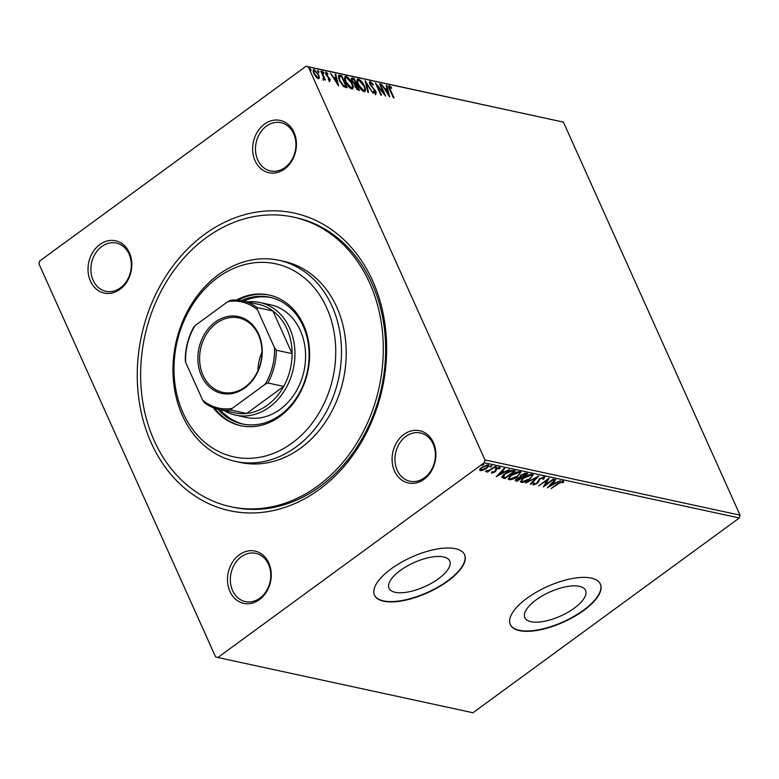 <?xml version="1.0" encoding="UTF-8"?>
<svg xmlns="http://www.w3.org/2000/svg" width="779" height="779" viewBox="0 0 779 779"><rect width="100%" height="100%" fill="white"/><g stroke="black" fill="none" stroke-linecap="round" stroke-linejoin="round"><path stroke-width="1.17" d="M204.624 234.323A152.275 123.257 102.2 0 1 372.693 280.917A152.275 123.257 102.2 0 1 319.283 489.455A152.275 123.257 102.2 0 1 151.214 442.862A152.275 123.257 102.2 0 1 204.624 234.323M230.603 506.691L232.97 507.207A148.156 119.927 -77.8 0 0 320.091 486.515A148.156 119.927 -77.8 0 0 384.933 333.763A148.156 119.927 -77.8 0 0 295.66 217.594L293.303 217.078A148.156 119.927 102.2 0 1 382.577 333.246A148.156 119.927 102.2 0 1 317.735 486.008A148.156 119.927 102.2 0 1 230.603 506.691A148.156 119.927 102.2 0 1 141.33 390.522A148.156 119.927 102.2 0 1 206.172 237.77A148.156 119.927 102.2 0 1 293.303 217.078M239.299 554.804A26.749 21.656 102.2 0 1 268.823 562.993A26.749 21.656 102.2 0 1 259.446 599.626A26.749 21.656 102.2 0 1 229.922 591.446A26.749 21.656 102.2 0 1 239.299 554.804M259.855 598.155A24.694 19.991 -77.8 0 0 270.654 572.701A24.694 19.991 -77.8 0 0 255.775 553.333A24.694 19.991 -77.8 0 0 241.256 556.79A24.694 19.991 -77.8 0 0 230.448 582.244A24.694 19.991 -77.8 0 0 245.327 601.602A24.694 19.991 -77.8 0 0 259.855 598.155M99.848 244.509A26.749 21.656 102.2 0 1 129.372 252.698A26.749 21.656 102.2 0 1 119.995 289.33A26.749 21.656 102.2 0 1 90.461 281.151A26.749 21.656 102.2 0 1 99.848 244.509M120.394 287.86A24.694 19.991 -77.8 0 0 131.203 262.406A24.694 19.991 -77.8 0 0 116.324 243.048A24.694 19.991 -77.8 0 0 101.806 246.495A24.694 19.991 -77.8 0 0 90.997 271.949A24.694 19.991 -77.8 0 0 105.876 291.307A24.694 19.991 -77.8 0 0 120.394 287.86M264.461 124.143A26.749 21.656 102.2 0 1 293.985 132.333A26.749 21.656 102.2 0 1 284.608 168.965A26.749 21.656 102.2 0 1 255.074 160.786A26.749 21.656 102.2 0 1 264.461 124.143M285.007 167.495A24.694 19.991 -77.8 0 0 295.816 142.041A24.694 19.991 -77.8 0 0 280.937 122.683A24.694 19.991 -77.8 0 0 266.418 126.13A24.694 19.991 -77.8 0 0 255.609 151.584A24.694 19.991 -77.8 0 0 270.488 170.942A24.694 19.991 -77.8 0 0 285.007 167.495M403.911 434.439A26.749 21.656 102.2 0 1 433.436 442.628A26.749 21.656 102.2 0 1 424.058 479.26A26.749 21.656 102.2 0 1 394.534 471.081A26.749 21.656 102.2 0 1 403.911 434.439M424.467 477.79A24.694 19.991 -77.8 0 0 435.266 452.336A24.694 19.991 -77.8 0 0 420.387 432.968A24.694 19.991 -77.8 0 0 405.869 436.425A24.694 19.991 -77.8 0 0 395.06 461.879A24.694 19.991 -77.8 0 0 409.939 481.237A24.694 19.991 -77.8 0 0 424.467 477.79M574.298 608.156A33.273 13.165 155.8 0 0 585.555 590.375A33.273 13.165 155.8 0 0 536.108 599.888A33.273 13.165 155.8 0 0 524.851 617.659A33.273 13.165 155.8 0 0 574.298 608.156M438.489 578.748A33.273 13.165 155.8 0 0 449.736 560.977A33.273 13.165 155.8 0 0 400.289 570.481A33.273 13.165 155.8 0 0 389.042 588.252A33.273 13.165 155.8 0 0 438.489 578.748M447.886 581.095A49.389 19.533 155.8 0 0 464.596 554.716A49.389 19.533 155.8 0 0 391.204 568.826A49.389 19.533 155.8 0 0 374.495 595.205A49.389 19.533 155.8 0 0 447.886 581.095M374.426 595.029A49.389 19.533 155.8 0 0 447.73 580.754A49.389 19.533 155.8 0 0 464.508 554.541M583.705 610.502A49.389 19.533 155.8 0 0 600.405 584.123A49.389 19.533 155.8 0 0 527.013 598.223A49.389 19.533 155.8 0 0 510.313 624.612A49.389 19.533 155.8 0 0 583.705 610.502M510.235 624.437A49.389 19.533 155.8 0 0 583.549 610.152A49.389 19.533 155.8 0 0 600.327 583.948M319.371 77.618L318.319 78.708L315.953 76.887L313.927 73.615C312.778 71.113 312.876 69.759 314.21 69.574L318.582 74.628L319.371 77.618L318.66 78.737M319.02 78.611L318.319 78.708M313.499 69.672L314.21 69.574L313.616 70.013L314.911 70.723M323.1 79.049L323.451 77.121L320.851 71.152L321.493 71.298L325.456 80.11L324.239 78.679L323.782 79.886L323.158 79.487L323.042 78.611L323.577 78.806L322.983 79.244M328.884 80.51L329.488 79.078L325.749 74.375L325.943 72.116L327.784 73.596L327.793 74.336L326.498 73.216L326.362 74.463L330.101 79.166L329.926 81.22L328.173 79.03L329.575 80.11L328.942 80.568M325.525 72.174L326.42 73.207M326.498 73.216L325.554 73.898M339.81 75.261L341.738 75.68L347.161 87.745L345.905 87.472L343.743 86.615L339.293 80.461L338.524 75.359L341.134 76.118L341.738 75.68M354.026 78.338L359.45 90.403L358.282 90.15L355.039 86.751L354.659 84.346L351.962 80.987C351.076 78.991 351.212 77.988 352.381 77.978L354.026 78.338L353.705 79.39M351.68 78.066L353.432 78.776M365.156 80.743L373.229 93.392L366.412 83.645L368.516 92.37L367.824 92.214L365.069 80.812M379.568 83.869L380.21 84.005L385.634 96.07L377.455 86.177L381.496 95.174L380.863 95.038L375.439 82.973L383.609 92.847L379.568 83.869M389.88 86.936L390.396 89.858L394.008 97.881L393.366 97.745L389.704 89.604C388.468 87.355 388.341 86.05 389.315 85.7L391.506 87.433L391.603 88.29L389.88 86.936L388.906 87.706M388.809 85.758L390.065 87.005M217.857 657.515L215.588 656.892L38.95 263.847L39.671 261.033L306.04 66.254L563.412 122.108L740.05 515.153L739.329 517.967L472.96 712.746L217.857 657.515L484.236 462.745L484.957 459.922L740.05 515.153M563.412 122.108L308.318 66.887L484.957 459.922M389.656 96.947L381.476 84.278L384.758 88.485L387.085 88.981L386.189 85.3L386.881 85.456L389.656 96.947M370.862 82.817L370.629 84.619L376.13 91.756L375.916 94.249L373.404 91.864L373.569 91.231L375.371 93.013L375.517 91.669L369.986 84.463C369.178 82.652 369.275 81.688 370.259 81.571L373.307 84.609L373.063 85.115L370.862 82.817L369.704 83.752M369.723 81.649L370.97 82.856M364.348 85.972C365.945 89.419 365.857 91.328 364.085 91.688C361.563 90.471 359.538 88.124 358.019 84.648C356.422 81.201 356.529 79.312 358.33 78.991C360.833 80.218 362.829 82.545 364.348 85.972L363.91 86.294M364.971 91.562L364.085 91.688M357.395 79.117L358.33 78.991L357.736 79.429L359.635 80.529M352.05 83.314C353.647 86.761 353.559 88.67 351.787 89.03C349.265 87.813 347.239 85.466 345.72 81.99C344.133 78.533 344.24 76.644 346.042 76.332C348.534 77.549 350.54 79.877 352.05 83.314L351.611 83.626M352.673 88.903L351.787 89.03M345.097 76.459L346.042 76.332L345.438 76.77L347.346 77.871M338.573 85.885L330.393 73.226L333.675 77.423L335.992 77.929L335.106 74.239L335.798 74.395L338.573 85.885M322.311 71.902L323.285 73.022L323.889 72.583L323.811 73.469L322.905 71.464L323.811 73.469M322.827 72.35L322.672 71.639M317.433 70.84L318.416 71.96L319.01 71.522L318.932 72.418L318.027 70.402L318.932 72.418M317.949 71.298L317.793 70.577M309.487 69.127L310.461 70.246L311.064 69.808L310.987 70.694L310.081 68.688L310.987 70.694M310.003 69.574L309.847 68.854M488.063 464.868C489.183 465.54 488.647 466.67 486.456 468.247L483.126 470.107L480.137 470.662L479.689 469.367L481.792 467.244L488.063 464.868L488.696 465.267M481.023 469.951L479.825 469.971L480.137 470.662L479.689 469.367M495.142 466.524L487.479 472.123L486.846 471.986L487.975 471.159L485.385 471.548L489.202 470.165L495.142 466.524M491.452 472.502L491.753 473.174L491.617 472.113L494.305 471.86L496.242 468.734L499.797 467.4L500.06 468.442L496.914 468.841L494.977 471.967L491.753 473.174L491.617 472.113M492.649 471.714L492.659 472.473M499.797 467.4L500.06 468.442L499.758 467.751L499.047 468.043M498.988 468.88L498.657 467.507M501.997 477.439L502.066 477.595C501.9 476.436 502.942 475.083 505.191 473.535C508.112 471.305 510.878 470.292 513.458 470.487L515.377 470.906L504.909 478.569L502.017 477.508M517.305 480.234L515.717 480.283L516.029 480.974C514.851 480.643 515.085 479.874 516.72 478.666L519.729 477.206L521.102 474.966L526.02 473.213L527.675 473.564L517.198 481.227L515.26 480.575M538.805 475.979L530.976 484.207L530.285 484.061L536.225 477.809L525.572 483.038L538.805 475.979M553.217 479.095L553.85 479.231L543.382 486.894L547.062 480.283L538.61 485.862L549.088 478.199L545.427 484.791L553.217 479.095M558.718 483.613L551.113 488.569L558.192 483.399L563.373 481.042L563.723 482.259L562.594 482.785L562.302 481.831L558.718 483.613L558.514 483.155M563.373 481.042L563.723 482.259L563.412 481.578L562.545 481.977M739.329 517.967L484.236 462.745M547.403 487.771L555.125 479.513L555.816 479.66L553.314 482.298L555.631 482.805L560.529 480.682L547.364 487.673M544.317 476.914L543.888 478.988L542.836 479.27L543.284 477.712L540.353 478.754L537.179 483.486L533.264 484.957L533.44 483.321L534.579 482.951L534.345 484.178L536.497 483.389L539.74 478.608L544.774 477.215M543.547 477.887L542.982 477.021L543.547 477.887M534.238 484.139L532.875 484.704M533.771 483.214L534.345 484.178M530.119 479.017C527.169 481.208 524.277 482.337 521.424 482.396L520.567 481.841L523.702 477.673C526.653 475.482 529.554 474.362 532.388 474.333L533.216 474.869L529.905 478.549M517.821 476.349C514.88 478.549 511.978 479.679 509.125 479.737L508.268 479.182L511.414 475.015C514.364 472.814 517.256 471.704 520.09 471.675L520.917 472.201L517.616 475.891M496.32 476.709L504.042 468.452L504.734 468.598L502.221 471.237L504.549 471.743L509.447 469.62L496.281 476.612M496.126 466.855L496.408 467.497L495.006 468.023L496.759 466.748M491.247 465.793L491.539 466.446L490.137 466.972L491.88 465.686M490.01 466.699L490.478 466.212M483.301 464.08L483.584 464.722L482.182 465.248L483.934 463.972M482.065 464.975L482.532 464.488M308.318 66.887L306.04 66.254M563.061 480.351L563.412 481.578M561.99 481.14L562.574 482.026M562.01 481.169L562.302 481.831M553.041 481.704L553.314 482.298M555.193 482.707L554.161 483.262M549.76 485.638L548.815 486.145M552.243 482.552L552.506 483.146L549.877 485.911L554.288 483.525L552.301 482.474M549.614 485.307L549.877 485.911M554.288 483.525L552.506 483.146M545.319 484.557L544.034 485.492M548.134 478.9L545.115 484.11L545.427 484.791M544.005 476.222L543.888 478.988M539.272 478.968L539.535 479.552M539.224 478.871L538.455 482.25M538.143 481.568L536.867 482.805M536.965 482.999L537.179 483.486M536.974 476.884L536.176 477.722M530.713 483.613L530.976 484.207M522.826 481.646L521.112 481.704L521.424 482.396M521.112 481.704L520.499 481.451M532.963 474.577L531.706 476.709M531.025 474.43L531.969 475.531L530.626 474.382M521.794 479.299L521.531 480.487L522.466 481.607L529.477 478.881C531.891 477.147 532.505 475.891 531.336 475.122L524.335 477.819C521.911 479.562 521.287 480.818 522.466 481.607M526.711 473.359L525.854 473.983M521.531 474.654L520.859 476.68L521.745 476.991L520.888 477.615M516.886 480.536L517.198 481.227M520.43 475.502L520.547 475.998M521.745 476.991L525.961 474.216L524.491 473.301M516.185 479.085L517.636 480.302L520.995 477.848L517.373 478.783L516.983 480.156M520.995 477.848L519.642 477.011M520.362 477.089L520.674 477.78M520.43 475.842L520.859 476.68M524.929 473.369L525.241 474.06L521.735 475.102M525.961 474.216L525.241 474.06M510.527 478.988L508.814 479.046L509.125 479.737M508.814 479.046L508.21 478.793M520.674 471.908L519.408 474.051M518.726 471.772L519.681 472.872L518.337 471.723M509.495 476.631L509.242 477.829L510.177 478.939L517.178 476.222C519.593 474.479 520.216 473.233 519.038 472.464L512.046 475.151C509.622 476.894 508.999 478.16 510.177 478.939M514.413 470.701L513.565 471.314M505.016 477.566L504.909 478.569M504.597 477.878L501.754 476.904M503.205 475.2L503.283 476.69M505.62 473.233L503.39 476.943L505.347 477.644L513.673 471.558L513.361 470.867L510.712 470.545M503.01 476.125L503.39 476.943M510.751 470.623L511.024 471.237L505.824 473.681M513.673 471.558L511.024 471.237M501.958 470.643L502.221 471.237M504.11 471.646L503.078 472.201M498.677 474.577L497.732 475.093M501.15 471.49L501.423 472.084L498.794 474.849L503.205 472.473L501.218 471.422M498.531 474.255L498.794 474.849M503.205 472.473L501.423 472.084M499.485 466.718L499.758 467.751M498.677 468.198L498.618 467.419L498.677 468.198M496.087 468.851L496.34 469.406M496.028 468.715L496.223 470.127M495.911 469.435L495.95 471.061M495.639 470.37L494.665 471.276M494.743 471.451L494.977 471.967M492.162 471.655L492.474 472.347L491.461 472.483M496.106 466.806L494.704 467.332M491.228 465.754L489.825 466.28M488.414 464.985L487.479 466.426M486.826 464.878L487.557 465.842L486.856 464.878M480.487 468.345L481.081 469.971L485.823 468.111C487.479 466.933 487.907 466.076 487.128 465.55L482.435 467.371C480.779 468.559 480.331 469.425 481.081 469.971M483.282 464.031L481.88 464.557M384.485 88.991L387.085 88.981M386.326 85.856L386.881 85.456M387.036 89.02L387.319 90.15M388.254 94.055L388.585 95.398M385.586 89.78L388.302 94.025L387.367 90.169L385.177 90.082M383.443 92.964L383.998 94.201M376.461 85.262L377.299 86.284M375.536 92.195L375.322 94.687M365.526 82.701L366.218 83.791M365.857 84.054L366.412 83.645M364.601 88.748L364.63 91.708M357.142 79.409L357.736 79.429M358.223 85.106L358.652 84.794L363.501 90.442C364.923 90.15 365 88.611 363.715 85.836L358.905 80.237L357.561 80.782L357.172 82.34M362.897 90.88L364.202 90.335L362.089 90.52M358.905 80.237C357.444 80.48 357.357 81.999 358.652 84.794M355.799 84.044L356.276 85.106M358.097 89.157L358.574 90.218M353.968 83.928L355.964 83.928L353.948 79.439L352.42 79.302L351.65 80.198M356.646 89.205L358.262 89.03L356.519 85.164L354.708 85.894M357.006 89.322L358.262 89.03M355.234 87.18L355.662 86.868L357.6 88.884M356.198 85.096L355.662 86.868M354.036 83.889L355.964 83.928M352.176 81.425L352.605 81.123L354.572 83.489M353.218 79.283C352.205 79.039 351.991 79.653 352.605 81.123M352.312 86.089L352.342 89.04M344.854 76.741L345.438 76.77M345.934 82.447L346.353 82.126L351.202 87.784C352.634 87.491 352.702 85.953 351.417 83.178L346.616 77.569L345.263 78.114L344.873 79.682M350.608 88.222L351.904 87.676L349.79 87.861M346.616 77.569C345.155 77.822 345.068 79.341 346.353 82.126M341.134 76.118L341.406 76.722M345.798 86.488L346.275 87.55M338.3 75.641L339.216 75.699M343.568 85.544L342.964 85.982L344.951 86.712L345.964 86.372L341.66 76.78L339.41 76.566L339.926 80.597L343.568 85.544L345.964 86.372M339.41 76.566L338.446 78.221M333.402 77.929L335.992 77.929M335.243 74.803L335.798 74.395M335.953 77.958L336.226 79.098M337.171 82.993L337.492 84.346M334.503 78.718L337.21 82.963L336.285 79.107L334.094 79.02M328.806 80.568L328.884 79.516M327.462 76.77L327.978 76.4M329.507 79.604L329.332 81.659M323.285 73.022L323.207 73.908M323.655 77.881L324.064 78.796M323.188 80.325L324.239 78.679M318.416 71.96L318.338 72.856M318.562 76.605L318.777 78.056M314.132 74.054L314.56 73.742L317.832 77.627C318.777 77.403 318.815 76.361 317.949 74.482L314.697 70.665L313.343 72.028M317.228 78.066L318.309 77.549L317.034 77.997M314.697 70.665C313.733 70.84 313.684 71.872 314.56 73.742M310.461 70.246L310.383 71.132M292.057 443.095A98.777 79.945 -77.8 0 0 326.693 307.832A98.777 79.945 -77.8 0 0 217.682 277.606A98.777 79.945 -77.8 0 0 183.036 412.88A98.777 79.945 -77.8 0 0 292.057 443.095M218.49 274.675A102.886 83.285 102.2 0 1 278.999 260.303A102.886 83.285 102.2 0 1 340.988 340.978A102.886 83.285 102.2 0 1 295.962 447.058A102.886 83.285 102.2 0 1 235.462 461.421A102.886 83.285 102.2 0 1 173.464 380.756A102.886 83.285 102.2 0 1 218.49 274.675M235.589 415.129L246.222 417.437A57.617 46.633 -77.8 0 0 280.099 409.384A57.617 46.633 -77.8 0 0 305.319 349.985A57.617 46.633 -77.8 0 0 270.605 304.803L259.972 302.505A57.617 46.633 102.2 0 1 294.686 347.677A57.617 46.633 102.2 0 1 269.476 407.086A57.617 46.633 102.2 0 1 235.589 415.129A57.617 46.633 102.2 0 1 223.953 410.504M220.243 409.705A64.823 52.466 -77.8 0 0 243.515 424.195M241.363 300.606A64.823 52.466 102.2 0 1 269.768 297.257A64.823 52.466 102.2 0 1 308.815 348.077A64.823 52.466 102.2 0 1 280.45 414.905A64.823 52.466 102.2 0 1 242.327 423.961A64.823 52.466 102.2 0 1 217.857 409.17M213.173 407.651A66.877 54.131 -77.8 0 0 240.711 425.714A66.877 54.131 -77.8 0 0 280.041 416.376A66.877 54.131 -77.8 0 0 309.312 347.424A66.877 54.131 -77.8 0 0 269.018 294.988A66.877 54.131 -77.8 0 0 236.465 300.042M214.556 408.167A66.877 54.131 -77.8 0 0 241.305 425.84M235.462 461.421L240.185 462.444A102.886 83.285 -77.8 0 0 300.694 448.081A102.886 83.285 -77.8 0 0 345.72 342A102.886 83.285 -77.8 0 0 283.722 261.325L278.999 260.303M269.612 295.124A66.877 54.131 -77.8 0 0 237.946 300.149M270.936 297.529A64.823 52.466 -77.8 0 0 243.749 301.103M215.267 322.058A39.301 31.812 102.2 0 1 258.647 334.084A39.301 31.812 102.2 0 1 244.859 387.913A39.301 31.812 102.2 0 1 201.479 375.887A39.301 31.812 102.2 0 1 215.267 322.058M245.103 387.027A38.064 30.809 -77.8 0 0 261.763 347.775A38.064 30.809 -77.8 0 0 238.832 317.929A38.064 30.809 -77.8 0 0 216.445 323.246A38.064 30.809 -77.8 0 0 199.784 362.498A38.064 30.809 -77.8 0 0 222.716 392.343A38.064 30.809 -77.8 0 0 245.103 387.027M232.2 408.391L230.857 410.046A55.562 44.968 102.2 0 1 219.016 409.442L234.839 412.86A55.562 44.968 -77.8 0 0 246.68 413.474A55.562 44.968 -77.8 0 0 267.518 405.109A55.562 44.968 -77.8 0 0 283.702 386.403A55.562 44.968 -77.8 0 0 292.096 353.627L272.932 310.977A55.562 44.968 -77.8 0 0 258.355 304.258L242.532 300.83A55.562 44.968 102.2 0 1 257.109 307.549L257.459 309.76A54.326 43.975 -77.8 0 0 227.935 301.58L195.013 325.641A54.326 43.975 -77.8 0 0 185.626 362.284L202.667 400.202A54.326 43.975 -77.8 0 0 232.2 408.391L265.113 384.32A54.326 43.975 -77.8 0 0 274.5 347.677L257.459 309.76M274.5 347.677L276.272 350.199L292.096 353.627A55.562 44.968 -77.8 0 0 272.932 310.977L257.109 307.549M230.857 410.046L246.68 413.474L283.702 386.403L267.879 382.976L265.113 384.32M247.459 301.901A57.617 46.633 102.2 0 1 259.972 302.505M185.626 362.284L185.275 360.073A55.562 44.968 102.2 0 1 193.669 327.297L195.013 325.641M227.935 301.58L230.691 300.227A55.562 44.968 102.2 0 1 242.532 300.83M219.016 409.442A55.562 44.968 102.2 0 1 204.439 402.724L202.667 400.202M276.272 350.199A55.562 44.968 102.2 0 1 267.879 382.976M261.948 352.205A38.064 30.809 -77.8 0 0 257.946 370.707M538.61 480.312L538.922 481.003M503.341 477.605L503.653 478.296M512.679 470.72L512.991 471.402M355.049 84.298L355.643 83.859M344.951 86.712L345.545 86.274M499.144 468.257L498.842 467.575M486.524 471.071L486.213 470.38"/></g></svg>
